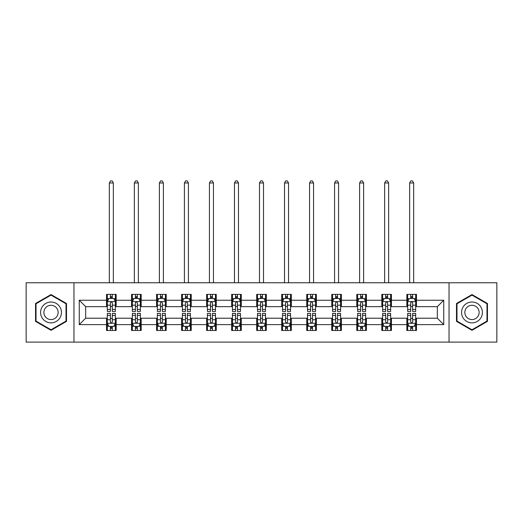 <?xml version="1.0" encoding="UTF-8"?>
<svg xmlns="http://www.w3.org/2000/svg" width="523" height="523" viewBox="0 0 523 523"><rect width="100%" height="100%" fill="white"/><g stroke="black" fill="none" stroke-linecap="round" stroke-linejoin="round"><path stroke-width="0.78" d="M449.041 342.114L496.85 342.114L496.85 282.76L449.041 282.76L449.041 342.114L73.959 342.114L73.959 282.76L26.15 282.76L26.15 342.114L73.959 342.114M449.041 282.76L73.959 282.76M416.478 300.241L416.478 294.39L406.848 294.39L406.848 300.241L391.446 300.241L391.446 294.39L381.823 294.39L381.823 300.241L366.42 300.241L366.42 294.39L356.797 294.39L356.797 300.241L341.395 300.241L341.395 294.39L331.765 294.39L331.765 300.241L316.369 300.241L316.369 294.39L306.74 294.39L306.74 300.241L291.337 300.241L291.337 294.39L281.714 294.39L281.714 300.241L266.312 300.241L266.312 294.39L256.688 294.39L256.688 300.241L241.286 300.241L241.286 294.39L231.663 294.39L231.663 300.241L216.261 300.241L216.261 294.39L206.631 294.39L206.631 300.241L191.235 300.241L191.235 294.39L181.605 294.39L181.605 300.241L166.203 300.241L166.203 294.39L156.58 294.39L156.58 300.241L141.177 300.241L141.177 294.39L131.554 294.39L131.554 300.241L116.152 300.241L116.152 294.39L106.522 294.39L106.522 300.241L79.254 300.241L79.254 324.626L85.667 318.213L106.522 318.213L106.522 330.484L116.152 330.484L116.152 318.213L131.554 318.213L131.554 330.484L141.177 330.484L141.177 318.213L156.58 318.213L156.58 330.484L166.203 330.484L166.203 318.213L181.605 318.213L181.605 330.484L191.235 330.484L191.235 318.213L206.631 318.213L206.631 330.484L216.261 330.484L216.261 318.213L231.663 318.213L231.663 330.484L241.286 330.484L241.286 318.213L256.688 318.213L256.688 330.484L266.312 330.484L266.312 318.213L281.714 318.213L281.714 330.484L291.337 330.484L291.337 318.213L306.74 318.213L306.74 330.484L316.369 330.484L316.369 318.213L331.765 318.213L331.765 330.484L341.395 330.484L341.395 318.213L356.797 318.213L356.797 330.484L366.42 330.484L366.42 318.213L381.823 318.213L381.823 330.484L391.446 330.484L391.446 318.213L406.848 318.213L406.848 330.484L416.478 330.484L416.478 318.213L437.333 318.213L437.333 306.661L416.478 306.661L416.478 300.241L443.746 300.241L443.746 324.626L416.478 324.626M406.848 324.626L391.446 324.626M381.823 324.626L366.42 324.626M356.797 324.626L341.395 324.626M331.765 324.626L316.369 324.626M306.74 324.626L291.337 324.626M281.714 324.626L266.312 324.626M256.688 324.626L241.286 324.626M231.663 324.626L216.261 324.626M206.631 324.626L191.235 324.626M181.605 324.626L166.203 324.626M156.58 324.626L141.177 324.626M131.554 324.626L116.152 324.626M106.522 324.626L79.254 324.626M406.848 300.241L406.848 306.661L391.446 306.661L391.446 300.241M381.823 300.241L381.823 306.661L366.42 306.661L366.42 300.241M356.797 300.241L356.797 306.661L341.395 306.661L341.395 300.241M331.765 300.241L331.765 306.661L316.369 306.661L316.369 300.241M306.74 300.241L306.74 306.661L291.337 306.661L291.337 300.241M281.714 300.241L281.714 306.661L266.312 306.661L266.312 300.241M256.688 300.241L256.688 306.661L241.286 306.661L241.286 300.241M231.663 300.241L231.663 306.661L216.261 306.661L216.261 300.241M206.631 300.241L206.631 306.661L191.235 306.661L191.235 300.241M181.605 300.241L181.605 306.661L166.203 306.661L166.203 300.241M156.58 300.241L156.58 306.661L141.177 306.661L141.177 300.241M131.554 300.241L131.554 306.661L116.152 306.661L116.152 300.241M106.522 300.241L106.522 306.661L85.667 306.661L79.254 300.241M85.667 306.661L85.667 318.213M443.746 324.626L437.333 318.213M437.333 306.661L443.746 300.241M106.522 298.398L107.326 298.398M110.373 298.398L112.301 298.398M115.348 298.398L116.152 298.398M106.522 306.498L107.326 306.498M110.373 306.498L112.301 306.498M115.348 306.498L116.152 306.498M106.522 318.37L107.326 318.37M110.373 318.37L112.301 318.37M115.348 318.37L116.152 318.37M106.522 326.476L107.326 326.476M110.373 326.476L112.301 326.476M115.348 326.476L116.152 326.476M131.554 318.37L132.352 318.37M135.405 318.37L137.327 318.37M140.373 318.37L141.177 318.37M131.554 326.476L132.352 326.476M135.405 326.476L137.327 326.476M140.373 326.476L141.177 326.476M131.554 298.398L132.352 298.398M135.405 298.398L137.327 298.398M140.373 298.398L141.177 298.398M131.554 306.498L132.352 306.498M135.405 306.498L137.327 306.498M140.373 306.498L141.177 306.498M156.58 318.37L157.384 318.37M160.43 318.37L162.352 318.37M165.405 318.37L166.203 318.37M156.58 326.476L157.384 326.476M160.43 326.476L162.352 326.476M165.405 326.476L166.203 326.476M156.58 298.398L157.384 298.398M160.43 298.398L162.352 298.398M165.405 298.398L166.203 298.398M156.58 306.498L157.384 306.498M160.43 306.498L162.352 306.498M165.405 306.498L166.203 306.498M181.605 318.37L182.409 318.37M185.456 318.37L187.384 318.37M190.431 318.37L191.235 318.37M181.605 326.476L182.409 326.476M185.456 326.476L187.384 326.476M190.431 326.476L191.235 326.476M181.605 298.398L182.409 298.398M185.456 298.398L187.384 298.398M190.431 298.398L191.235 298.398M181.605 306.498L182.409 306.498M185.456 306.498L187.384 306.498M190.431 306.498L191.235 306.498M206.631 318.37L207.435 318.37M210.481 318.37L212.41 318.37M215.456 318.37L216.261 318.37M206.631 326.476L207.435 326.476M210.481 326.476L212.41 326.476M215.456 326.476L216.261 326.476M206.631 298.398L207.435 298.398M210.481 298.398L212.41 298.398M215.456 298.398L216.261 298.398M206.631 306.498L207.435 306.498M210.481 306.498L212.41 306.498M215.456 306.498L216.261 306.498M231.663 318.37L232.46 318.37M235.513 318.37L237.435 318.37M240.482 318.37L241.286 318.37M231.663 326.476L232.46 326.476M235.513 326.476L237.435 326.476M240.482 326.476L241.286 326.476M231.663 298.398L232.46 298.398M235.513 298.398L237.435 298.398M240.482 298.398L241.286 298.398M231.663 306.498L232.46 306.498M235.513 306.498L237.435 306.498M240.482 306.498L241.286 306.498M256.688 318.37L257.493 318.37M260.539 318.37L262.461 318.37M265.507 318.37L266.312 318.37M256.688 326.476L257.493 326.476M260.539 326.476L262.461 326.476M265.507 326.476L266.312 326.476M256.688 298.398L257.493 298.398M260.539 298.398L262.461 298.398M265.507 298.398L266.312 298.398M256.688 306.498L257.493 306.498M260.539 306.498L262.461 306.498M265.507 306.498L266.312 306.498M281.714 318.37L282.518 318.37M285.565 318.37L287.487 318.37M290.54 318.37L291.337 318.37M281.714 326.476L282.518 326.476M285.565 326.476L287.487 326.476M290.54 326.476L291.337 326.476M281.714 298.398L282.518 298.398M285.565 298.398L287.487 298.398M290.54 298.398L291.337 298.398M281.714 306.498L282.518 306.498M285.565 306.498L287.487 306.498M290.54 306.498L291.337 306.498M306.74 318.37L307.544 318.37M310.59 318.37L312.519 318.37M315.565 318.37L316.369 318.37M306.74 326.476L307.544 326.476M310.59 326.476L312.519 326.476M315.565 326.476L316.369 326.476M306.74 298.398L307.544 298.398M310.59 298.398L312.519 298.398M315.565 298.398L316.369 298.398M306.74 306.498L307.544 306.498M310.59 306.498L312.519 306.498M315.565 306.498L316.369 306.498M331.765 318.37L332.569 318.37M335.616 318.37L337.544 318.37M340.591 318.37L341.395 318.37M331.765 326.476L332.569 326.476M335.616 326.476L337.544 326.476M340.591 326.476L341.395 326.476M331.765 298.398L332.569 298.398M335.616 298.398L337.544 298.398M340.591 298.398L341.395 298.398M331.765 306.498L332.569 306.498M335.616 306.498L337.544 306.498M340.591 306.498L341.395 306.498M356.797 318.37L357.595 318.37M360.648 318.37L362.57 318.37M365.616 318.37L366.42 318.37M356.797 326.476L357.595 326.476M360.648 326.476L362.57 326.476M365.616 326.476L366.42 326.476M356.797 298.398L357.595 298.398M360.648 298.398L362.57 298.398M365.616 298.398L366.42 298.398M356.797 306.498L357.595 306.498M360.648 306.498L362.57 306.498M365.616 306.498L366.42 306.498M381.823 318.37L382.627 318.37M385.673 318.37L387.595 318.37M390.648 318.37L391.446 318.37M381.823 326.476L382.627 326.476M385.673 326.476L387.595 326.476M390.648 326.476L391.446 326.476M381.823 298.398L382.627 298.398M385.673 298.398L387.595 298.398M390.648 298.398L391.446 298.398M381.823 306.498L382.627 306.498M385.673 306.498L387.595 306.498M390.648 306.498L391.446 306.498M406.848 318.37L407.652 318.37M410.699 318.37L412.627 318.37M415.674 318.37L416.478 318.37M406.848 326.476L407.652 326.476M410.699 326.476L412.627 326.476M415.674 326.476L416.478 326.476M406.848 298.398L407.652 298.398M410.699 298.398L412.627 298.398M415.674 298.398L416.478 298.398M406.848 306.498L407.652 306.498M410.699 306.498L412.627 306.498M415.674 306.498L416.478 306.498M51.019 330.314L66.499 321.377L66.499 303.497L51.019 294.56L35.538 303.497L35.538 321.377L51.019 330.314M487.462 303.497L471.981 294.56L456.501 303.497L456.501 321.377L471.981 330.314L487.462 321.377L487.462 303.497M112.301 296.476L110.373 296.476M115.348 309.466L112.301 309.466L112.301 311.473L115.348 311.473L115.348 301.686L113.746 298.476L108.934 298.476L107.326 301.686L107.326 311.473L110.373 311.473L110.373 309.466L107.326 309.466M107.326 301.686L107.326 294.39M115.348 301.686L115.348 294.39M110.373 298.476L110.373 294.39M112.301 294.39L112.301 298.476M112.301 309.466L112.301 302.889C111.661 301.653 111.02 301.653 110.373 302.889L110.373 309.466M113.341 282.76L113.341 182.972L109.333 182.972L109.333 282.76M109.333 182.972L110.536 180.886L112.138 180.886L113.341 182.972M110.373 328.398L112.301 328.398M107.326 315.408L110.373 315.408L110.373 313.401L107.326 313.401L107.326 323.188L108.934 326.391L113.746 326.391L115.348 323.188L115.348 313.401L112.301 313.401L112.301 315.408L115.348 315.408M115.348 323.188L115.348 330.484M107.326 323.188L107.326 330.484M112.301 326.391L112.301 330.484M110.373 330.484L110.373 326.391M110.373 315.408L110.373 321.985C111.013 323.221 111.661 323.221 112.301 321.985L112.301 315.408M60.047 317.651A10.427 10.427 0 0 0 56.229 303.405A10.427 10.427 0 0 0 41.984 307.223A10.427 10.427 0 0 0 45.802 321.468A10.427 10.427 0 0 0 60.047 317.651M57.197 316.003A7.139 7.139 0 0 0 54.588 306.256A7.139 7.139 0 0 0 44.834 308.864A7.139 7.139 0 0 0 47.449 318.618A7.139 7.139 0 0 0 57.197 316.003M36.015 321.096L36.015 303.778L51.019 295.116L66.016 303.778L66.016 321.096L51.019 329.758L36.015 321.096M471.981 302.006A10.427 10.427 0 0 0 461.554 312.434A10.427 10.427 0 0 0 471.981 322.868A10.427 10.427 0 0 0 482.409 312.434A10.427 10.427 0 0 0 471.981 302.006M471.981 305.295A7.139 7.139 0 0 0 464.842 312.434A7.139 7.139 0 0 0 471.981 319.573A7.139 7.139 0 0 0 479.12 312.434A7.139 7.139 0 0 0 471.981 305.295M486.985 321.096L471.981 329.758L456.984 321.096L456.984 303.778L471.981 295.116L486.985 303.778L486.985 321.096M137.327 296.476L135.405 296.476M140.373 309.466L137.327 309.466L137.327 311.473L140.373 311.473L140.373 301.686L138.772 298.476L133.96 298.476L132.352 301.686L132.352 311.473L135.405 311.473L135.405 309.466L132.352 309.466M132.352 301.686L132.352 294.39M140.373 301.686L140.373 294.39M135.405 298.476L135.405 294.39M137.327 294.39L137.327 298.476M137.327 309.466L137.327 302.889C136.686 301.653 136.045 301.653 135.405 302.889L135.405 309.466M138.373 282.76L138.373 182.972L134.359 182.972L134.359 282.76M134.359 182.972L135.562 180.886L137.17 180.886L138.373 182.972M162.352 296.476L160.43 296.476M165.405 309.466L162.352 309.466L162.352 311.473L165.405 311.473L165.405 301.686L163.797 298.476L158.985 298.476L157.384 301.686L157.384 311.473L160.43 311.473L160.43 309.466L157.384 309.466M157.384 301.686L157.384 294.39M165.405 301.686L165.405 294.39M160.43 298.476L160.43 294.39M162.352 294.39L162.352 298.476M162.352 309.466L162.352 302.889C161.712 301.653 161.071 301.653 160.43 302.889L160.43 309.466M163.398 282.76L163.398 182.972L159.384 182.972L159.384 282.76M159.384 182.972L160.587 180.886L162.195 180.886L163.398 182.972M135.405 328.398L137.327 328.398M132.352 315.408L135.405 315.408L135.405 313.401L132.352 313.401L132.352 323.188L133.96 326.391L138.772 326.391L140.373 323.188L140.373 313.401L137.327 313.401L137.327 315.408L140.373 315.408M140.373 323.188L140.373 330.484M132.352 323.188L132.352 330.484M137.327 326.391L137.327 330.484M135.405 330.484L135.405 326.391M135.405 315.408L135.405 321.985C136.045 323.221 136.686 323.221 137.327 321.985L137.327 315.408M160.43 328.398L162.352 328.398M157.384 315.408L160.43 315.408L160.43 313.401L157.384 313.401L157.384 323.188L158.985 326.391L163.797 326.391L165.405 323.188L165.405 313.401L162.352 313.401L162.352 315.408L165.405 315.408M165.405 323.188L165.405 330.484M157.384 323.188L157.384 330.484M162.352 326.391L162.352 330.484M160.43 330.484L160.43 326.391M160.43 315.408L160.43 321.985C161.071 323.221 161.712 323.221 162.352 321.985L162.352 315.408M187.384 296.476L185.456 296.476M190.431 309.466L187.384 309.466L187.384 311.473L190.431 311.473L190.431 301.686L188.823 298.476L184.011 298.476L182.409 301.686L182.409 311.473L185.456 311.473L185.456 309.466L182.409 309.466M182.409 301.686L182.409 294.39M190.431 301.686L190.431 294.39M185.456 298.476L185.456 294.39M187.384 294.39L187.384 298.476M187.384 309.466L187.384 302.889C186.744 301.653 186.096 301.653 185.456 302.889L185.456 309.466M188.424 282.76L188.424 182.972L184.416 182.972L184.416 282.76M184.416 182.972L185.619 180.886L187.221 180.886L188.424 182.972M212.41 296.476L210.481 296.476M215.456 309.466L212.41 309.466L212.41 311.473L215.456 311.473L215.456 301.686L213.855 298.476L209.037 298.476L207.435 301.686L207.435 311.473L210.481 311.473L210.481 309.466L207.435 309.466M207.435 301.686L207.435 294.39M215.456 301.686L215.456 294.39M210.481 298.476L210.481 294.39M212.41 294.39L212.41 298.476M212.41 309.466L212.41 302.889C211.769 301.653 211.129 301.653 210.481 302.889L210.481 309.466M213.449 282.76L213.449 182.972L209.442 182.972L209.442 282.76M209.442 182.972L210.645 180.886L212.246 180.886L213.449 182.972M237.435 296.476L235.513 296.476M240.482 309.466L237.435 309.466L237.435 311.473L240.482 311.473L240.482 301.686L238.88 298.476L234.069 298.476L232.46 301.686L232.46 311.473L235.513 311.473L235.513 309.466L232.46 309.466M232.46 301.686L232.46 294.39M240.482 301.686L240.482 294.39M235.513 298.476L235.513 294.39M237.435 294.39L237.435 298.476M237.435 309.466L237.435 302.889C236.795 301.653 236.154 301.653 235.513 302.889L235.513 309.466M238.481 282.76L238.481 182.972L234.467 182.972L234.467 282.76M234.467 182.972L235.67 180.886L237.272 180.886L238.481 182.972M185.456 328.398L187.384 328.398M182.409 315.408L185.456 315.408L185.456 313.401L182.409 313.401L182.409 323.188L184.011 326.391L188.823 326.391L190.431 323.188L190.431 313.401L187.384 313.401L187.384 315.408L190.431 315.408M190.431 323.188L190.431 330.484M182.409 323.188L182.409 330.484M187.384 326.391L187.384 330.484M185.456 330.484L185.456 326.391M185.456 315.408L185.456 321.985C186.096 323.221 186.737 323.221 187.384 321.985L187.384 315.408M210.481 328.398L212.41 328.398M207.435 315.408L210.481 315.408L210.481 313.401L207.435 313.401L207.435 323.188L209.037 326.391L213.855 326.391L215.456 323.188L215.456 313.401L212.41 313.401L212.41 315.408L215.456 315.408M215.456 323.188L215.456 330.484M207.435 323.188L207.435 330.484M212.41 326.391L212.41 330.484M210.481 330.484L210.481 326.391M210.481 315.408L210.481 321.985C211.122 323.221 211.769 323.221 212.41 321.985L212.41 315.408M235.513 328.398L237.435 328.398M232.46 315.408L235.513 315.408L235.513 313.401L232.46 313.401L232.46 323.188L234.069 326.391L238.88 326.391L240.482 323.188L240.482 313.401L237.435 313.401L237.435 315.408L240.482 315.408M240.482 323.188L240.482 330.484M232.46 323.188L232.46 330.484M237.435 326.391L237.435 330.484M235.513 330.484L235.513 326.391M235.513 315.408L235.513 321.985C236.154 323.221 236.795 323.221 237.435 321.985L237.435 315.408M262.461 296.476L260.539 296.476M265.507 309.466L262.461 309.466L262.461 311.473L265.507 311.473L265.507 301.686L263.906 298.476L259.094 298.476L257.493 301.686L257.493 311.473L260.539 311.473L260.539 309.466L257.493 309.466M257.493 301.686L257.493 294.39M265.507 301.686L265.507 294.39M260.539 298.476L260.539 294.39M262.461 294.39L262.461 298.476M262.461 309.466L262.461 302.889C261.82 301.653 261.18 301.653 260.539 302.889L260.539 309.466M263.507 282.76L263.507 182.972L259.493 182.972L259.493 282.76M259.493 182.972L260.696 180.886L262.304 180.886L263.507 182.972M260.539 328.398L262.461 328.398M257.493 315.408L260.539 315.408L260.539 313.401L257.493 313.401L257.493 323.188L259.094 326.391L263.906 326.391L265.507 323.188L265.507 313.401L262.461 313.401L262.461 315.408L265.507 315.408M265.507 323.188L265.507 330.484M257.493 323.188L257.493 330.484M262.461 326.391L262.461 330.484M260.539 330.484L260.539 326.391M260.539 315.408L260.539 321.985C261.18 323.221 261.82 323.221 262.461 321.985L262.461 315.408M287.487 296.476L285.565 296.476M290.54 309.466L287.487 309.466L287.487 311.473L290.54 311.473L290.54 301.686L288.931 298.476L284.12 298.476L282.518 301.686L282.518 311.473L285.565 311.473L285.565 309.466L282.518 309.466M282.518 301.686L282.518 294.39M290.54 301.686L290.54 294.39M285.565 298.476L285.565 294.39M287.487 294.39L287.487 298.476M287.487 309.466L287.487 302.889C286.846 301.653 286.205 301.653 285.565 302.889L285.565 309.466M288.533 282.76L288.533 182.972L284.519 182.972L284.519 282.76M284.519 182.972L285.728 180.886L287.33 180.886L288.533 182.972M285.565 328.398L287.487 328.398M282.518 315.408L285.565 315.408L285.565 313.401L282.518 313.401L282.518 323.188L284.12 326.391L288.931 326.391L290.54 323.188L290.54 313.401L287.487 313.401L287.487 315.408L290.54 315.408M290.54 323.188L290.54 330.484M282.518 323.188L282.518 330.484M287.487 326.391L287.487 330.484M285.565 330.484L285.565 326.391M285.565 315.408L285.565 321.985C286.205 323.221 286.846 323.221 287.487 321.985L287.487 315.408M312.519 296.476L310.59 296.476M315.565 309.466L312.519 309.466L312.519 311.473L315.565 311.473L315.565 301.686L313.963 298.476L309.145 298.476L307.544 301.686L307.544 311.473L310.59 311.473L310.59 309.466L307.544 309.466M307.544 301.686L307.544 294.39M315.565 301.686L315.565 294.39M310.59 298.476L310.59 294.39M312.519 294.39L312.519 298.476M312.519 309.466L312.519 302.889C311.878 301.653 311.231 301.653 310.59 302.889L310.59 309.466M313.558 282.76L313.558 182.972L309.551 182.972L309.551 282.76M309.551 182.972L310.754 180.886L312.355 180.886L313.558 182.972M310.59 328.398L312.519 328.398M307.544 315.408L310.59 315.408L310.59 313.401L307.544 313.401L307.544 323.188L309.145 326.391L313.963 326.391L315.565 323.188L315.565 313.401L312.519 313.401L312.519 315.408L315.565 315.408M315.565 323.188L315.565 330.484M307.544 323.188L307.544 330.484M312.519 326.391L312.519 330.484M310.59 330.484L310.59 326.391M310.59 315.408L310.59 321.985C311.231 323.221 311.871 323.221 312.519 321.985L312.519 315.408M337.544 296.476L335.616 296.476M340.591 309.466L337.544 309.466L337.544 311.473L340.591 311.473L340.591 301.686L338.989 298.476L334.177 298.476L332.569 301.686L332.569 311.473L335.616 311.473L335.616 309.466L332.569 309.466M332.569 301.686L332.569 294.39M340.591 301.686L340.591 294.39M335.616 298.476L335.616 294.39M337.544 294.39L337.544 298.476M337.544 309.466L337.544 302.889C336.904 301.653 336.263 301.653 335.616 302.889L335.616 309.466M338.584 282.76L338.584 182.972L334.576 182.972L334.576 282.76M334.576 182.972L335.779 180.886L337.381 180.886L338.584 182.972M335.616 328.398L337.544 328.398M332.569 315.408L335.616 315.408L335.616 313.401L332.569 313.401L332.569 323.188L334.177 326.391L338.989 326.391L340.591 323.188L340.591 313.401L337.544 313.401L337.544 315.408L340.591 315.408M340.591 323.188L340.591 330.484M332.569 323.188L332.569 330.484M337.544 326.391L337.544 330.484M335.616 330.484L335.616 326.391M335.616 315.408L335.616 321.985C336.256 323.221 336.904 323.221 337.544 321.985L337.544 315.408M362.57 296.476L360.648 296.476M365.616 309.466L362.57 309.466L362.57 311.473L365.616 311.473L365.616 301.686L364.015 298.476L359.203 298.476L357.595 301.686L357.595 311.473L360.648 311.473L360.648 309.466L357.595 309.466M357.595 301.686L357.595 294.39M365.616 301.686L365.616 294.39M360.648 298.476L360.648 294.39M362.57 294.39L362.57 298.476M362.57 309.466L362.57 302.889C361.929 301.653 361.288 301.653 360.648 302.889L360.648 309.466M363.616 282.76L363.616 182.972L359.602 182.972L359.602 282.76M359.602 182.972L360.805 180.886L362.413 180.886L363.616 182.972M360.648 328.398L362.57 328.398M357.595 315.408L360.648 315.408L360.648 313.401L357.595 313.401L357.595 323.188L359.203 326.391L364.015 326.391L365.616 323.188L365.616 313.401L362.57 313.401L362.57 315.408L365.616 315.408M365.616 323.188L365.616 330.484M357.595 323.188L357.595 330.484M362.57 326.391L362.57 330.484M360.648 330.484L360.648 326.391M360.648 315.408L360.648 321.985C361.288 323.221 361.929 323.221 362.57 321.985L362.57 315.408M387.595 296.476L385.673 296.476M390.648 309.466L387.595 309.466L387.595 311.473L390.648 311.473L390.648 301.686L389.04 298.476L384.228 298.476L382.627 301.686L382.627 311.473L385.673 311.473L385.673 309.466L382.627 309.466M382.627 301.686L382.627 294.39M390.648 301.686L390.648 294.39M385.673 298.476L385.673 294.39M387.595 294.39L387.595 298.476M387.595 309.466L387.595 302.889C386.955 301.653 386.314 301.653 385.673 302.889L385.673 309.466M388.641 282.76L388.641 182.972L384.627 182.972L384.627 282.76M384.627 182.972L385.83 180.886L387.438 180.886L388.641 182.972M385.673 328.398L387.595 328.398M382.627 315.408L385.673 315.408L385.673 313.401L382.627 313.401L382.627 323.188L384.228 326.391L389.04 326.391L390.648 323.188L390.648 313.401L387.595 313.401L387.595 315.408L390.648 315.408M390.648 323.188L390.648 330.484M382.627 323.188L382.627 330.484M387.595 326.391L387.595 330.484M385.673 330.484L385.673 326.391M385.673 315.408L385.673 321.985C386.314 323.221 386.955 323.221 387.595 321.985L387.595 315.408M412.627 296.476L410.699 296.476M415.674 309.466L412.627 309.466L412.627 311.473L415.674 311.473L415.674 301.686L414.066 298.476L409.254 298.476L407.652 301.686L407.652 311.473L410.699 311.473L410.699 309.466L407.652 309.466M407.652 301.686L407.652 294.39M415.674 301.686L415.674 294.39M410.699 298.476L410.699 294.39M412.627 294.39L412.627 298.476M412.627 309.466L412.627 302.889C411.987 301.653 411.34 301.653 410.699 302.889L410.699 309.466M413.667 282.76L413.667 182.972L409.659 182.972L409.659 282.76M409.659 182.972L410.862 180.886L412.464 180.886L413.667 182.972M410.699 328.398L412.627 328.398M407.652 315.408L410.699 315.408L410.699 313.401L407.652 313.401L407.652 323.188L409.254 326.391L414.066 326.391L415.674 323.188L415.674 313.401L412.627 313.401L412.627 315.408L415.674 315.408M415.674 323.188L415.674 330.484M407.652 323.188L407.652 330.484M412.627 326.391L412.627 330.484M410.699 330.484L410.699 326.391M410.699 315.408L410.699 321.985C411.34 323.221 411.98 323.221 412.627 321.985L412.627 315.408M115.308 301.608L107.365 301.608M107.326 298.672L108.836 298.672M113.837 298.672L115.348 298.672M110.373 305.164L107.326 305.164M115.348 305.164L112.301 305.164M112.301 297.495L110.373 297.495M107.365 323.266L115.308 323.266M115.348 326.202L113.837 326.202M108.836 326.202L107.326 326.202M112.301 319.71L115.348 319.71M107.326 319.71L110.373 319.71M110.373 327.378L112.301 327.378M140.334 301.608L132.397 301.608M132.352 298.672L133.862 298.672M138.87 298.672L140.373 298.672M135.405 305.164L132.352 305.164M140.373 305.164L137.327 305.164M137.327 297.495L135.405 297.495M165.36 301.608L157.423 301.608M157.384 298.672L158.887 298.672M163.895 298.672L165.405 298.672M160.43 305.164L157.384 305.164M165.405 305.164L162.352 305.164M162.352 297.495L160.43 297.495M132.397 323.266L140.334 323.266M140.373 326.202L138.87 326.202M133.862 326.202L132.352 326.202M137.327 319.71L140.373 319.71M132.352 319.71L135.405 319.71M135.405 327.378L137.327 327.378M157.423 323.266L165.36 323.266M165.405 326.202L163.895 326.202M158.887 326.202L157.384 326.202M162.352 319.71L165.405 319.71M157.384 319.71L160.43 319.71M160.43 327.378L162.352 327.378M190.392 301.608L182.449 301.608M182.409 298.672L183.919 298.672M188.921 298.672L190.431 298.672M185.456 305.164L182.409 305.164M190.431 305.164L187.384 305.164M187.384 297.495L185.456 297.495M215.417 301.608L207.474 301.608M207.435 298.672L208.945 298.672M213.946 298.672L215.456 298.672M210.481 305.164L207.435 305.164M215.456 305.164L212.41 305.164M212.41 297.495L210.481 297.495M240.443 301.608L232.5 301.608M232.46 298.672L233.971 298.672M238.978 298.672L240.482 298.672M235.513 305.164L232.46 305.164M240.482 305.164L237.435 305.164M237.435 297.495L235.513 297.495M182.449 323.266L190.392 323.266M190.431 326.202L188.921 326.202M183.919 326.202L182.409 326.202M187.384 319.71L190.431 319.71M182.409 319.71L185.456 319.71M185.456 327.378L187.384 327.378M207.474 323.266L215.417 323.266M215.456 326.202L213.946 326.202M208.945 326.202L207.435 326.202M212.41 319.71L215.456 319.71M207.435 319.71L210.481 319.71M210.481 327.378L212.41 327.378M232.5 323.266L240.443 323.266M240.482 326.202L238.978 326.202M233.971 326.202L232.46 326.202M237.435 319.71L240.482 319.71M232.46 319.71L235.513 319.71M235.513 327.378L237.435 327.378M265.468 301.608L257.532 301.608M257.493 298.672L258.996 298.672M264.004 298.672L265.507 298.672M260.539 305.164L257.493 305.164M265.507 305.164L262.461 305.164M262.461 297.495L260.539 297.495M257.532 323.266L265.468 323.266M265.507 326.202L264.004 326.202M258.996 326.202L257.493 326.202M262.461 319.71L265.507 319.71M257.493 319.71L260.539 319.71M260.539 327.378L262.461 327.378M290.5 301.608L282.557 301.608M282.518 298.672L284.022 298.672M289.029 298.672L290.54 298.672M285.565 305.164L282.518 305.164M290.54 305.164L287.487 305.164M287.487 297.495L285.565 297.495M282.557 323.266L290.5 323.266M290.54 326.202L289.029 326.202M284.022 326.202L282.518 326.202M287.487 319.71L290.54 319.71M282.518 319.71L285.565 319.71M285.565 327.378L287.487 327.378M315.526 301.608L307.583 301.608M307.544 298.672L309.054 298.672M314.055 298.672L315.565 298.672M310.59 305.164L307.544 305.164M315.565 305.164L312.519 305.164M312.519 297.495L310.59 297.495M307.583 323.266L315.526 323.266M315.565 326.202L314.055 326.202M309.054 326.202L307.544 326.202M312.519 319.71L315.565 319.71M307.544 319.71L310.59 319.71M310.59 327.378L312.519 327.378M340.551 301.608L332.608 301.608M332.569 298.672L334.079 298.672M339.081 298.672L340.591 298.672M335.616 305.164L332.569 305.164M340.591 305.164L337.544 305.164M337.544 297.495L335.616 297.495M332.608 323.266L340.551 323.266M340.591 326.202L339.081 326.202M334.079 326.202L332.569 326.202M337.544 319.71L340.591 319.71M332.569 319.71L335.616 319.71M335.616 327.378L337.544 327.378M365.577 301.608L357.64 301.608M357.595 298.672L359.105 298.672M364.113 298.672L365.616 298.672M360.648 305.164L357.595 305.164M365.616 305.164L362.57 305.164M362.57 297.495L360.648 297.495M357.64 323.266L365.577 323.266M365.616 326.202L364.113 326.202M359.105 326.202L357.595 326.202M362.57 319.71L365.616 319.71M357.595 319.71L360.648 319.71M360.648 327.378L362.57 327.378M390.603 301.608L382.666 301.608M382.627 298.672L384.13 298.672M389.138 298.672L390.648 298.672M385.673 305.164L382.627 305.164M390.648 305.164L387.595 305.164M387.595 297.495L385.673 297.495M382.666 323.266L390.603 323.266M390.648 326.202L389.138 326.202M384.13 326.202L382.627 326.202M387.595 319.71L390.648 319.71M382.627 319.71L385.673 319.71M385.673 327.378L387.595 327.378M415.635 301.608L407.692 301.608M407.652 298.672L409.163 298.672M414.164 298.672L415.674 298.672M410.699 305.164L407.652 305.164M415.674 305.164L412.627 305.164M412.627 297.495L410.699 297.495M407.692 323.266L415.635 323.266M415.674 326.202L414.164 326.202M409.163 326.202L407.652 326.202M412.627 319.71L415.674 319.71M407.652 319.71L410.699 319.71M410.699 327.378L412.627 327.378"/></g></svg>
